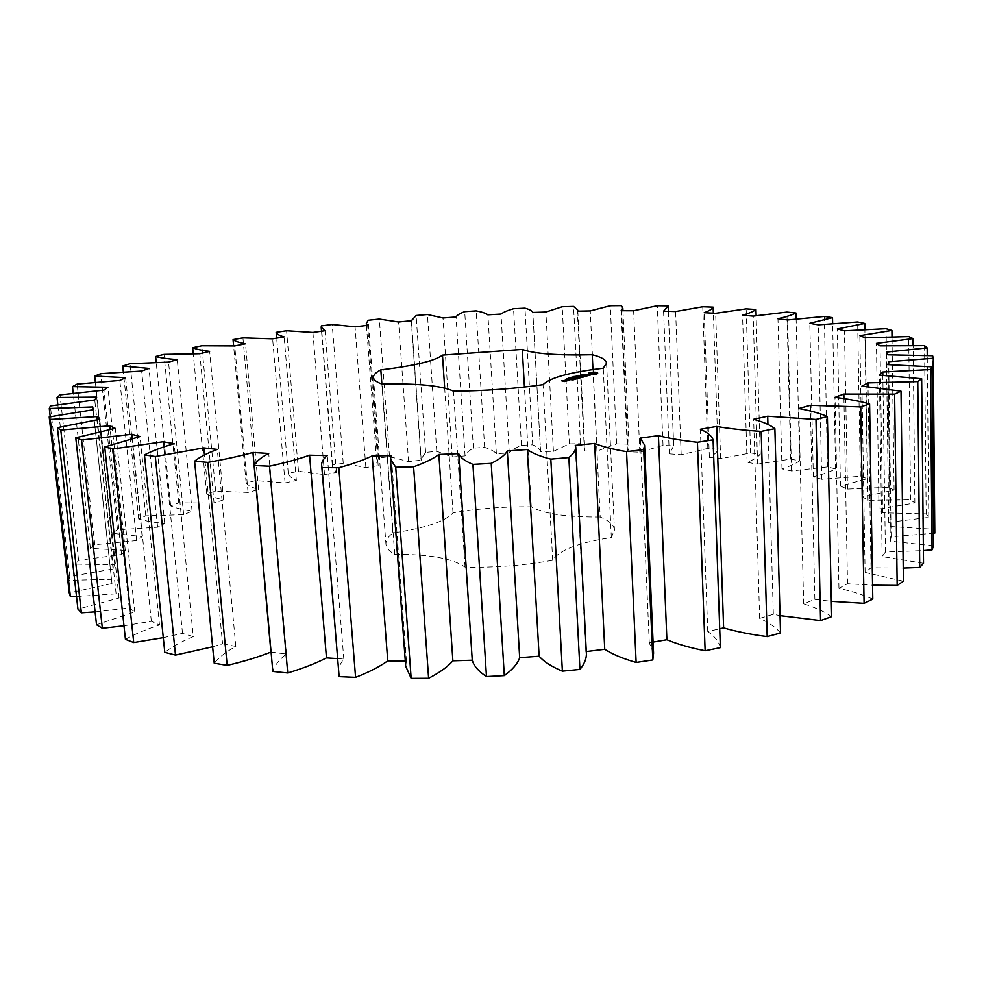<?xml version="1.0" encoding="UTF-8"?>
<svg xmlns="http://www.w3.org/2000/svg" width="984" height="984" viewBox="0 0 984 984"><rect width="100%" height="100%" fill="white"/><g stroke="black" fill="none" stroke-linecap="round" stroke-linejoin="round"><path stroke-width="0.74" stroke-dasharray="4.92 3.69" d="M163.282 637.657L182.507 633.389L193.282 636.611L174.119 443.698M193.282 636.611C181.585 641.494 172.077 646.734 164.795 652.343M212.63 646.783L222.568 643.807L204.463 454.965M222.568 643.807L235.84 646.451C226.086 651.777 218.878 657.361 214.217 663.216M271.08 652.121L286.405 654.065C279.05 659.711 274.524 665.516 272.826 671.457M337.524 658.628L343.81 659.059C339.763 664.052 338.09 669.071 338.791 674.101M405.31 661.15L406.417 661.162L405.679 666.143M586.415 654.188L586.279 651.556M653.561 653.265L649.268 642.761L653.069 642.097M720.374 647.632C719.046 641.814 714.839 636.451 707.754 631.543L719.71 628.788M780.521 632.983C776.167 627.571 769.205 622.7 759.648 618.382L773.326 614.262L780.041 615.627M831.664 616.624C824.604 611.728 815.269 607.46 803.657 603.807L814.863 599.367L831.345 601.335M872.783 599.158C863.411 594.877 852.132 591.273 838.946 588.321L847.519 583.709L872.55 585.185M903.398 581.187L865.108 572.43L871 567.793L903.226 568.051M923.509 563.266L882.144 556.575L885.416 552.024L923.386 550.573M933.533 545.837L890.336 541.151L891.135 536.784L933.422 533.242M934.8 533.07L934.136 529.281L890.237 526.477L888.749 522.381L928.761 517.375L926.178 513.882L882.537 512.799L878.983 509.023L914.862 502.984L910.581 499.823L868.023 500.303L862.624 496.895L894.087 490.069L888.331 487.264L847.482 489.109L840.471 486.108L867.371 478.704L860.348 476.268L821.726 479.319L813.35 476.748C822.759 474.374 830.176 471.767 835.613 468.938L827.532 466.883L791.53 470.979L781.997 468.827C789.955 466.293 795.835 463.624 799.648 460.795L790.693 459.122L757.606 464.104L747.114 462.369C753.596 459.737 757.975 457.043 760.226 454.264L750.571 452.972L720.62 458.692L709.366 457.388C714.372 454.706 717.262 452.013 718.037 449.331L707.816 448.397L681.186 454.731L669.304 453.845L673.659 445.949L663.019 445.383L639.834 452.209L627.509 451.73L629.133 447.868L627.669 444.104L616.71 443.882L597.091 451.078L584.447 451.016L584.779 449.491L580.535 443.735L569.367 443.87L553.426 451.349L540.585 451.545C539.81 449.073 537.178 446.847 532.713 444.842L521.458 445.309C515.554 447.769 511.483 450.328 509.269 452.96L496.379 453.686C494.325 451.287 490.413 449.184 484.657 447.363L473.402 448.163C468.692 450.721 465.912 453.292 465.063 455.899L452.234 457.007L436.773 451.299L425.617 452.419L420.98 459.233L421.213 460.143L408.581 461.619L389.479 456.601L378.532 458.04L376.798 462.874L378.176 465.666L365.863 467.498L343.231 463.267L332.592 465.014L332.469 466.957L336.405 472.418L324.536 474.62L298.484 471.262L288.275 473.316C288.865 475.912 291.559 478.273 296.356 480.401L285.089 482.947L255.778 480.561L246.123 482.923C248.165 485.432 252.322 487.646 258.571 489.552L248.066 492.43L215.644 491.114L206.689 493.771C210.268 496.17 215.914 498.187 223.614 499.835L214.045 503.021L178.744 502.898L170.638 505.837C175.816 508.052 182.963 509.823 192.101 511.163L183.664 514.644L145.78 515.837L138.695 519.023C145.509 521.016 154.18 522.492 164.709 523.451L157.612 527.203L117.514 529.81L111.659 533.23L142.176 536.6L136.641 540.56L94.808 544.718L90.38 548.322L125.275 550.425L121.524 554.558L78.572 560.351L75.805 564.103L114.784 564.755L113.049 568.986L69.741 576.501L68.843 580.326L111.487 579.318L111.979 583.573L69.237 592.872M76.518 596.55L116.112 593.844L119.039 598.014L77.933 609.096M95.091 611.876L129.248 607.964L134.746 611.95L96.518 624.742M123.972 625.775L151.339 621.298L159.482 624.963C146.284 629.305 134.943 634.09 125.435 639.329M600.178 517.006C566.304 517.166 543.34 513.783 531.286 506.822C504.534 506.477 478.433 508.47 452.997 512.812C445.727 521.262 425.703 527.99 392.899 532.971C388.053 536.674 385.74 540.388 385.949 544.103C386.232 547.781 389.16 551.212 394.719 554.386C429.356 554.189 452.8 558.432 465.051 567.116C495.272 567.768 524.484 565.468 552.701 560.24C559.096 550.117 578.641 542.553 611.335 537.535L614.459 530.13C614.065 525.124 609.305 520.757 600.178 517.006L592.958 369.541M182.507 633.389L163.75 446.908M235.84 646.451L217.267 449.417M159.482 624.963L140.011 436.564M151.339 621.298L132.262 438.421M286.405 654.065L268.718 453.464M134.746 611.95L115.251 428.347M129.248 607.964L110.171 429.319M343.81 659.059L327.291 455.617M119.039 598.014L99.753 419.319M116.112 593.844L97.256 419.701M406.417 661.162L391.3 455.69M111.979 583.573L93.111 409.774M111.487 579.318L93.074 409.774M68.843 580.326L50.221 416.724M69.741 576.501L50.356 405.937M113.049 568.986L94.747 399.971M114.784 564.755L96.678 397.093M75.805 564.103L57.835 404.756M78.572 560.351L59.987 394.928M121.524 554.558L103.91 390.131M585.886 651.605L575.271 445.395M125.275 550.425L107.896 387.278M90.38 548.322L73.21 393.231M94.808 544.718L77.121 384.117M136.641 540.56L119.814 380.439M649.268 642.761L640.313 438.077M142.176 536.6L125.595 377.671M111.659 533.23L95.362 382.272M117.514 529.81L100.774 373.674M157.612 527.203L141.635 371.066M707.754 631.543L700.362 429.258M164.709 523.451L148.978 368.41M138.695 519.023L123.332 371.952M145.78 515.837L130.011 363.736M183.664 514.644L168.547 362.124M759.648 618.382L753.646 419.282M192.101 511.163L177.243 359.615M773.326 614.262L767.926 424.461M170.638 505.837L156.222 362.383M178.744 502.898L163.971 354.4M214.045 503.021L199.813 353.723M803.657 603.807L798.824 408.52M223.614 499.835L209.641 351.386M814.863 599.367L810.459 410.992M206.689 493.771L193.233 353.65M215.644 491.114L201.843 345.765M248.066 492.43L234.721 345.938M838.946 588.321L835.047 397.364M258.571 489.552L245.483 343.797M847.519 583.709L843.928 398.545M246.123 482.923L233.614 345.876M255.778 480.561L242.925 337.869M285.089 482.947L272.617 338.828M865.108 572.43L861.91 386.122M296.356 480.401L284.13 336.885M871 567.793L868.023 386.626M288.275 473.316L276.652 338.152M298.484 471.262L286.578 330.759M324.536 474.62L312.912 332.444M882.144 556.575L879.401 375.138M336.405 472.418L325.027 330.722M885.416 552.024L882.82 375.273M332.592 465.014L321.374 325.876M343.231 463.267L332.211 324.486M365.863 467.498L355.064 326.811M890.336 541.151L887.851 364.633M378.176 465.666L367.622 325.323M891.135 536.784L888.736 364.633M378.532 458.04L368.188 320.255M389.479 456.601L379.332 319.062M934.136 529.281L932.611 355.753M408.581 461.619L398.582 321.989M890.237 526.477L887.826 354.818M421.213 460.143L411.46 320.735M888.749 522.381L886.326 352.112M425.617 452.419L416.109 315.507M928.761 517.375L927.236 355.507M436.773 451.299L427.45 314.523M926.178 513.882L924.542 345.63M452.234 457.007L443.009 317.98M882.537 512.799L880.04 345.851M465.063 455.899L456.059 316.971M878.983 509.023L876.436 343.404M473.402 448.163L464.706 311.657M914.862 502.984L913.127 345.458M484.657 447.363L476.145 310.882M910.581 499.823L908.687 336.589M496.379 453.686L487.904 314.818M868.023 500.303L865.305 337.819M509.269 452.96L501.016 314.068M862.624 496.895L859.819 335.667M521.458 445.309L513.55 308.718M894.087 490.069L892.008 336.799M532.713 444.842L524.976 308.164M888.331 487.264L886.067 328.693M540.585 451.681L532.836 312.531L540.585 451.545M847.482 489.109L844.444 330.808M553.426 451.349L545.874 312.039M840.471 486.108L837.335 328.963M569.367 443.87L562.208 306.737M867.371 478.704L864.875 329.492M580.535 443.735L573.549 306.405M860.348 476.268L857.642 321.977M584.447 451.016L577.387 311.153M821.726 479.319L818.294 324.843M597.091 451.078L590.24 310.919M813.35 476.748L809.795 323.305M616.71 443.882L610.277 305.716M835.613 468.938L832.636 323.527M627.669 444.104L621.396 305.63M827.532 466.883L824.309 316.442M627.509 451.73L621.113 310.698M791.53 470.979L787.63 319.948M639.834 452.209L633.635 310.747M781.997 468.827L777.963 318.718M663.019 445.383L657.275 305.716M799.648 460.795L796.13 318.914M673.659 445.949L668.087 305.864M790.693 459.122L786.893 312.088M669.304 453.845L663.56 311.202M757.606 464.104L753.191 316.11M681.186 454.731L675.614 311.534M747.114 462.369L742.551 315.188M707.816 448.397L702.748 306.75M760.226 454.264L756.143 315.63M718.037 449.331L713.339 313.183M750.571 452.972L746.155 308.865M709.366 457.388L704.212 312.691M720.62 458.692L715.651 313.306M611.335 537.535L603.254 368.213M531.286 506.822L524.435 387.056M452.997 512.812L444.682 388.065M392.899 532.971L381.878 384.055M394.719 554.386L382.124 384.141M465.051 567.116L453.501 391.165M552.701 560.24L543.057 384.67M597.731 373.059L597.78 373.994L596.981 373.293M597.423 373.207L597.78 373.994M596.39 373.489L596.439 374.424L597.005 373.711M596.956 372.604L597.005 373.539M597.239 372.419L597.276 373.354M595.689 373.625L596.439 374.424M594.644 372.653L595.517 373.969L590.966 374.141L594.693 373.588L594.754 374.56L595.738 374.56M593.709 373.674L593.758 374.609L594.754 374.56M595.541 373.157L590.929 373.403M592.749 373.76L592.786 374.695L593.758 374.609M591.864 373.895L591.913 374.83L592.786 374.695M593.721 372.628L593.758 373.256M591.064 373.883L591.913 374.83M592.762 372.678L592.798 373.354M590.351 373.834L591.113 374.818M589.723 373.772L590.4 374.769M589.219 373.674L589.797 375.507L588.026 375.876L590.351 375.531L585.16 375.667L589.797 375.507M589.502 373.723L589.256 374.609M589.514 373.723L589.539 374.424M589.514 373.674L588.776 373.969L589.539 374.252M589.059 373.121L589.096 373.809M589.244 373.157L589.281 374.092M588.727 373.034L588.776 373.969M581.606 375.642L583.414 375.47L581.606 375.642L581.569 374.695L581.618 375.581M582.454 374.547L582.503 375.482M581.876 374.412L581.925 375.285M582.184 374.375L582.233 375.31L582.171 374.387M582.196 374.769L582.245 375.691L582.184 374.756M582.479 374.793L582.528 375.728M583.414 375.47L583.364 374.535L583.414 375.47M581.027 376.06L582.245 375.839L581.027 376.06L580.978 375.125M582.196 374.892L582.245 375.839M580.314 374.806L580.363 375.667M580.831 374.929L580.867 375.79M580.117 374.793L580.166 375.728M579.859 375.544L579.908 376.478L578.014 376.318L579.908 376.478M577.977 375.384L578.014 376.318M580.043 375.494L580.08 376.429M578.223 375.396L578.26 376.245M578.506 375.421L578.543 376.294M580.597 375.31L580.646 376.196M580.671 375.31L580.72 376.257M578.912 375.125L578.961 376.06M580.978 375.236L581.027 376.171M579.096 375.138L579.145 376.011M577.94 375.728L577.768 376.638L578.617 376.491L577.989 376.663M577.719 375.703L577.768 376.638M578.567 375.556L578.617 376.491M578.346 375.617L578.432 377.401L581.249 377.647L575.812 378.041L579.945 378.397L578.654 377.167M576.39 377.02L576.353 376.159L576.415 377.093L575.615 377.02L578.248 376.872L576.415 377.093M575.566 376.085L575.615 377.02M576.968 375.999L577.018 376.933M576.747 376.06L576.796 376.909M575.886 376.109L575.935 376.983M577.178 376.22L577.227 377.167M576.882 376.196L576.932 377.143L576.895 376.208M590.486 374.338L590.523 375.273M589.293 374.363L589.33 375.175M590.302 374.596L590.351 375.531M589.502 374.806L589.551 375.753M585.738 374.781L585.775 375.593M588.346 374.953L588.395 375.888M585.861 374.486L585.898 375.421M587.977 374.941L588.026 375.876M586.476 374.326L586.513 375.261M588.137 374.941L588.174 375.802M587.473 374.203L587.522 375.138M589.133 374.855L589.182 375.679M587.632 374.129L587.682 375.064M587.264 374.228L587.3 375.052M589.883 374.707L589.92 375.347M586.132 374.412L586.169 375.187M589.256 374.363L589.293 375.298M585.308 374.744L585.345 375.421M585.111 374.732L585.16 375.667M587.755 375.285L586.907 376.306L583.069 376.048L585.714 376.724L587.792 376.06M586.87 375.531L586.907 376.306M583.438 375.212L583.475 376.011M583.02 375.113L583.069 376.048M586.083 375.753L586.132 376.688M583.082 375.175L583.131 376.109M585.664 375.777L585.714 376.724M586.513 375.63L586.55 376.405M585.628 375.716L585.677 376.651M585.246 375.986L585.296 376.921L579.391 377.057L585.296 376.921M585.197 375.999L585.246 376.847M583.463 376.466L583.512 377.413M581.532 375.728L581.569 376.54M583.045 376.503L583.094 377.438M581.126 375.79L581.175 376.564M583.008 376.429L583.057 377.376M579.342 376.122L579.391 377.057M584.619 376.159L584.656 376.933M579.379 376.183L579.428 377.13M583.229 375.876L583.278 376.811M579.785 376.159L579.834 377.093M581.987 376.22L582.036 377.155M581.396 375.716L581.433 376.651M581.569 376.245L581.618 377.192M582.786 375.999L582.823 376.774M581.532 376.171L581.581 377.118M575.431 376.749L575.48 377.696L573.783 377.475L577.116 377.241L575.48 377.696M575.234 376.798L575.283 377.745M574.164 376.614L574.213 377.475M573.746 376.54L573.783 377.475M576.046 376.577L576.095 377.524M573.967 376.577L574.004 377.413M576.255 376.528L576.304 377.462M575.837 376.577L575.886 377.462M575 376.38L575.037 377.241M574.582 376.306L574.631 377.241M576.87 376.355L576.919 377.303M574.804 376.343L574.841 377.179M577.067 376.306L577.116 377.241M573.807 377.192L573.856 378.139L571.975 377.967L573.856 378.139M571.925 377.032L571.975 377.967M574.004 377.143L574.053 378.077M572.122 377.044L572.171 377.918M573.266 377.155L573.315 378.016M573.045 377.13L573.094 378.004M574.004 376.872L574.053 377.819M573.795 376.933L573.832 377.794M574.754 376.933L574.791 377.881M572.86 376.774L572.909 377.721M574.951 376.884L574.988 377.819M573.069 376.798L573.106 377.659M571.889 377.376L571.704 378.299L572.553 378.151L571.938 378.323M571.655 377.364L571.704 378.299M572.516 377.216L572.553 378.151M572.282 377.266L572.331 378.127M571.483 378.717L569.97 378.557L572.294 378.532L571.483 378.717L571.433 377.77M568.604 378.016L568.457 378.938L570.88 378.852L568.641 378.951M568.408 377.991L568.457 378.938M568.9 377.93L568.949 378.865M569.219 377.844L569.256 378.717M570.597 378.077L570.646 379.024M569.404 377.794L569.453 378.729M570.745 378.028L570.794 378.975M569.096 377.942L569.146 378.815M570.351 378.053L570.4 378.926M570.646 377.991L570.708 378.84M570.831 377.918L570.88 378.852M567.989 379.381L569.871 379.234L567.989 379.381L567.94 378.434M569.416 378.397L569.465 379.271M568.076 378.176L568.125 379.049M568.703 378.52L568.752 379.455M568.334 378.139L568.383 379.074L568.322 378.139M568.924 378.532L568.973 379.48M569.822 378.286L569.871 379.234M568.211 378.422L568.248 379.307M567.288 379.799L568.408 379.578L567.288 379.799L567.239 378.852M566.858 378.508L566.907 379.443L566.846 378.508M566.735 378.828L566.772 379.689M579.933 377.401L579.982 378.348M579.896 377.45L579.945 378.397M582.184 376.786L582.221 377.721L578.69 377.819M579.49 377.487L579.539 378.422M582.221 377.721L578.432 377.401M582.442 376.749L582.491 377.696M575.824 377.167L575.874 378.102M582.405 376.761L582.454 377.622M575.763 377.093L575.812 378.041M578.752 376.491L578.789 377.303M576.193 377.204L576.23 378.004M578.321 376.392L578.371 377.339M579.023 377.438L579.059 378.25M578.014 377.77L577.916 376.085L577.965 377.819M581.212 376.811L581.249 377.647M578.26 377.007L578.297 377.733M576.993 378.25L577.042 379.197L578.789 378.631L574.717 378.336L578.198 378.705L577.042 379.197M578.801 377.758L578.85 378.705M576.587 378.286L576.624 379.221M578.752 377.77L578.789 378.631M576.538 378.213L576.587 379.16M575.087 377.499L575.136 378.311M578.162 377.93L578.198 378.705M574.668 377.401L574.717 378.336M576.772 377.647L576.821 378.594M574.717 377.475L574.767 378.409M575.529 377.991L575.566 378.938M576.329 377.77L576.366 378.545M575.111 378.028L575.16 378.963M575.062 377.954L575.111 378.901M576.071 378.508L576.12 379.455L571.987 379.086L576.12 379.455M576.009 378.508L576.058 379.381M575.64 378.532L575.689 379.48M572.356 378.25L572.405 379.061M571.987 378.213L572.036 379.16M571.938 378.151L571.987 379.086M573.118 379.32L573.168 380.267L574.927 379.701L571.237 379.369L569.035 379.898L573.168 380.267M572.7 379.344L572.75 380.291M572.663 379.283L572.713 380.23M571.2 378.557L571.237 379.369M574.287 379L574.336 379.775M570.806 378.619L570.843 379.406M572.909 378.717L572.959 379.652M568.986 378.951L569.035 379.898M571.643 379.061L571.692 380.008M569.023 379.024L569.072 379.972M571.224 379.086L571.274 380.033M569.441 379L569.49 379.935M571.187 379.012L571.237 379.959M571.064 378.545L571.114 379.492M572.454 378.84L572.491 379.615M568.74 379.295L568.789 380.242L567.928 380.242L568.789 380.242M568.42 379.344L568.469 380.291M568.801 379.271L568.887 380.181M568.026 378.434L568.1 380.291M568.666 379.307L568.715 380.132M567.829 378.434L567.928 380.242M568.248 378.422L568.358 380.132M567.977 379.332L568.026 380.181M565.911 379.873L565.96 380.82L569.293 380.66L565.96 380.82M567.768 380.045L567.817 380.993M565.874 379.812L565.923 380.759M568.162 380.008L568.211 380.956M566.907 378.84L566.956 379.713L568.137 379.615L566.956 379.713L566.993 380.464M569.244 379.713L569.293 380.66M567.35 379.615L567.399 380.427M569.207 379.726L569.244 380.599M567.485 381.079L567.448 380.205L567.534 381.152L565.271 381.017L567.534 381.152M567.079 380.23L567.128 381.177M565.591 380.107L565.64 380.919M566.772 380.39L566.809 381.152M565.185 379.996L565.234 380.943M566.821 380.377L566.87 381.337M565.222 380.07L565.271 381.017M566.575 380.451L566.624 381.398M566.144 380.156L566.194 381.103M565.726 380.501L565.775 381.448M566.218 380.476L566.267 381.312M565.689 380.402L565.738 381.349M565.874 380.648L565.923 381.595L561.913 381.632L565.923 381.595M565.825 380.66L565.874 381.521M564.791 380.943L564.841 381.89M564.693 380.611L564.73 381.423M564.385 380.968L564.435 381.915M564.287 380.673L564.336 381.448M561.901 380.747L561.95 381.694M563.402 380.882L563.438 381.694M561.864 380.685L561.913 381.632M562.504 380.808L562.541 381.62M562.946 380.55L562.983 381.337M563.205 380.476L563.254 381.423M563.34 380.488L563.389 381.3M563.389 380.488L563.438 381.435M580.917 375.986L581.839 375.863L580.72 375.937L580.867 375.125M580.683 375.113L580.708 376.048M570.314 378.557L572.011 378.557L570.253 378.532L570.265 377.708M568.654 380.673L566.55 380.747L568.654 380.673L568.617 379.886M565.283 381.608L563.906 381.743L565.283 381.608L565.234 380.82M594.385 373.637L594.422 374.277M593.537 373.686L593.573 374.363M592.651 373.772L592.688 374.4M590.978 373.059L591.027 373.981M591.396 372.887L591.433 373.822M592.085 372.752L592.134 373.686M592.934 372.665L592.971 373.588M593.819 372.628L593.869 373.563M595.246 372.752L595.295 373.674M581.04 374.867L581.089 375.802M567.903 380.033L567.952 380.869M566.513 379.935L566.55 380.747M567.214 379.603L567.264 380.55M564.533 380.956L564.57 381.804M563.857 380.919L563.906 381.743M564.558 380.599L564.607 381.546M581.974 374.646L582.024 375.581M580.917 374.621L580.966 375.556L580.917 374.621M582.958 374.523L582.995 375.457M581.507 374.474L581.556 375.347M583.082 374.67L583.118 375.494L583.082 374.67M582.909 374.707L582.958 375.581M582.565 374.769L582.614 375.642M581.728 374.437L581.778 375.371M581.396 374.51L581.446 375.445M582.799 374.732L582.848 375.667M581.335 374.707L581.384 375.568M581.802 374.67L581.851 375.544M582.011 374.646L582.048 375.507M581.298 375.101L581.335 376.036M580.474 375.088L580.511 376.023M581.544 375.064L581.593 375.999M580.412 375.064L580.462 375.913M580.634 375.113L580.671 375.839M575.714 376.097L575.751 376.946M575.935 376.011L575.972 376.86M576.304 375.9L576.353 376.786M575.984 375.999L576.034 376.933M577.202 375.839L577.251 376.712M576.157 375.937L576.206 376.872M577.694 375.876L577.731 376.737M577.485 375.851L577.534 376.786M577.891 376.097L577.94 377.032M577.596 376.159L577.633 377.093M577.706 376.134L577.756 377.007M577.485 376.183L577.534 377.057M577.264 376.208L577.313 377.093M577.067 376.22L577.116 377.118M570.572 377.745L570.622 378.68M572.061 377.684L572.11 378.631M569.945 377.647L569.994 378.582M572.221 377.635L572.257 378.496M570.117 377.684L570.154 378.459M571.606 377.536L571.643 378.397M570.732 377.487L570.782 378.373M570.646 378.065L570.695 378.926M570.708 377.954L570.757 378.901M567.608 378.422L567.67 379.369M567.411 378.397L567.461 379.332M568.506 378.385L568.555 379.32M567.313 378.348L567.399 379.234M568.826 378.299L568.875 379.246M567.547 378.422L567.583 379.16M567.805 378.225L567.854 379.098M568.014 378.188L568.063 379.123M567.756 378.237L567.805 379.184M567.645 378.274L567.694 379.221M568.592 378.36L568.629 379.234M568.395 378.397L568.444 379.283M567.682 378.434L567.719 379.295M566.353 378.779L566.403 379.713M566.206 379.566L566.12 378.668M568.174 378.754L568.223 379.701M566.403 378.631L566.452 379.467M568.039 378.643L568.088 379.504M566.513 378.582L566.55 379.443M567.707 378.606L567.756 379.48M567.141 378.668L567.19 379.541M566.722 378.52L566.772 379.467M581.064 375.125L581.101 375.999M580.732 375.113L580.781 375.974M580.708 374.966L580.757 375.9M580.867 374.916L580.917 375.851M581.593 375.052L581.642 375.925M581.421 375.088L581.47 375.962M581.261 375.101L581.31 375.986M570.462 377.733L570.499 378.594M570.216 377.708L570.253 378.52L570.216 377.708M570.314 377.536L570.363 378.471M570.523 377.499L570.572 378.434M570.769 377.487L570.818 378.422M571.052 377.487L571.101 378.434M571.397 377.512L571.446 378.459M571.716 377.548L571.765 378.496M571.913 377.585L571.962 378.52M571.852 377.733L571.901 378.606M571.655 377.758L571.692 378.643M571.409 377.77L571.458 378.668M571.126 377.77L571.163 378.656M570.782 377.758L570.818 378.631M567.03 378.84L567.067 379.713M567.374 378.852L567.411 379.738M566.956 378.84L567.005 379.713M567.116 378.668L567.165 379.615M567.251 378.643L567.301 379.578M567.62 378.606L567.67 379.541M567.842 378.606L567.891 379.553M567.817 378.815L567.866 379.713M321.51 331.214L332.469 466.957M366.442 325.47L376.798 462.874M411.275 320.747L420.98 459.233M577.805 311.141L584.779 449.491M622.946 310.71L629.133 447.868M668.345 311.325L673.732 446.662M606.562 363.194L614.459 530.13M373.453 377.45L385.949 544.103M572.294 378.532L572.245 377.598M569.97 378.557L569.921 377.61"/><path stroke-width="1.48" d="M155.287 456.539L175.496 655.098L164.795 652.343L144.451 454.903L155.287 456.539L203.786 447.917L217.267 449.417C207.12 453.218 199.567 457.142 194.598 461.188L207.772 462.394C224.844 459.405 239.887 456.096 252.937 452.48L268.718 453.464C261.018 457.437 256.209 461.459 254.278 465.506L269.493 466.207C285.323 462.763 298.693 459.085 309.579 455.198L327.291 455.617C322.998 459.073 321.153 462.492 321.719 465.887L322.002 467.584L338.828 467.72C352.801 463.894 363.92 459.946 372.198 455.887L391.3 455.69L390.414 459.073L395.728 467.228L413.6 466.785C425.137 462.689 433.55 458.581 438.864 454.46L458.728 453.649C460.192 457.486 464.928 461.066 472.923 464.387L491.225 463.366C499.847 459.11 505.222 454.977 507.338 450.93L527.301 449.516C531.975 453.071 539.822 456.281 550.819 459.122L568.863 457.56C573.291 453.956 575.591 450.488 575.763 447.142L575.271 445.395L594.619 443.44C602.343 446.613 612.983 449.356 626.55 451.644L643.684 449.602L644.557 445.076L640.313 438.077L658.419 435.641C668.849 438.36 681.863 440.561 697.435 442.271L713.092 439.836C711.801 435.937 707.558 432.406 700.362 429.258L716.659 426.453C729.365 428.643 744.211 430.291 761.173 431.386L774.875 428.667C770.46 425.113 763.387 421.988 753.646 419.282L767.692 416.207L815.982 419.442L827.396 416.539C820.201 413.403 810.668 410.734 798.824 408.52L810.336 405.297L860.668 406.896L869.598 403.907C860.028 401.238 848.515 399.061 835.047 397.364L843.841 394.08L894.616 394.154L901.012 391.177L861.91 386.122L867.962 382.887L917.764 381.608L921.651 378.729L879.401 375.138L882.771 372.013L930.434 369.553L931.946 366.835L887.851 364.633L888.687 361.694L933.275 358.262L932.611 355.753L887.826 354.818L886.326 352.112L927.162 347.906L924.542 345.63L880.04 345.851L876.436 343.404L913.041 338.607L908.687 336.589L865.305 337.819L859.819 335.667L891.922 330.439L886.067 328.693L844.444 330.808L837.335 328.963L864.776 323.441L857.642 321.977L818.294 324.843L809.795 323.305L832.513 317.635L824.309 316.442L787.63 319.948L777.963 318.718C786.068 316.873 792.083 314.966 795.982 312.998L786.893 312.088L753.191 316.11L742.551 315.188C749.168 313.293 753.633 311.411 755.958 309.517L746.155 308.865L715.651 313.306L704.212 312.691C709.341 310.796 712.318 308.951 713.129 307.143L702.748 306.75L675.614 311.534L663.56 311.202L668.087 305.864L657.275 305.716L633.635 310.747L621.113 310.698L622.835 308.103L621.396 305.63L610.277 305.716L590.24 310.919L577.387 311.153L577.756 310.132L573.549 306.405L562.208 306.737L545.874 312.039L532.836 312.445C532.098 310.833 529.478 309.406 524.976 308.164L513.55 308.718C507.498 310.489 503.316 312.272 501.016 314.068L487.904 314.818C485.875 313.269 481.951 311.965 476.145 310.882L464.706 311.657C459.872 313.453 456.982 315.224 456.059 316.971L443.009 317.98L427.45 314.523L416.109 315.507L411.46 320.735L398.582 321.989L379.332 319.062L368.188 320.255L366.294 323.502L367.622 325.323L355.064 326.811L332.211 324.486L321.374 325.876L321.19 327.168L325.027 330.722L312.912 332.444L286.578 330.759L276.147 332.358C276.664 334.068 279.321 335.581 284.13 336.885L272.617 338.828L242.925 337.869L233.048 339.64C235.053 341.276 239.198 342.653 245.483 343.797L234.721 345.938L201.843 345.765L192.655 347.721C196.222 349.234 201.88 350.452 209.641 351.386L199.813 353.723L163.971 354.4L155.632 356.528C160.81 357.893 168.018 358.926 177.243 359.615L168.547 362.124L130.011 363.736L122.705 366.011L148.978 368.41L141.635 371.066L100.774 373.674L94.698 376.072L125.595 377.671L119.814 380.439L77.121 384.117L72.484 386.614L107.896 387.278L103.91 390.131L59.987 394.928L57.023 397.499L96.678 397.093L94.747 399.971L50.356 405.937L49.286 408.52L92.767 406.933L93.111 409.774L49.2 416.921L50.258 419.467L96.924 416.576L99.753 419.319L57.416 427.634L60.787 430.069L109.79 425.789L115.251 428.347L75.756 437.769L81.574 440.02L131.831 434.276L140.011 436.564L104.722 446.97L113.074 448.962L163.221 441.754L174.119 443.698C161.991 447.228 152.102 450.967 144.451 454.903M204.463 454.965L203.786 447.917M175.496 655.098L212.63 646.783M194.598 461.188L214.217 663.216L227.169 665.405C243.725 661.506 258.312 657.078 270.907 652.097L271.08 652.121M254.278 465.506L272.826 671.457L287.734 672.958C303.06 668.345 315.975 663.327 326.467 657.89L337.524 658.628M321.719 465.887L339.136 676.623L355.581 677.349C369.086 672.121 379.812 666.623 387.745 660.854L405.31 661.15M390.414 459.073L405.679 666.143L411.164 678.37L428.606 678.271C439.737 672.564 447.818 666.746 452.874 660.817L472.258 660.227C473.821 665.947 478.556 671.395 486.477 676.549L504.312 675.602C512.602 669.587 517.732 663.622 519.675 657.693L539.134 656.217C543.82 661.642 551.557 666.623 562.381 671.174L579.945 669.415C584.176 664.225 586.329 659.157 586.415 654.188L575.763 447.142M586.279 651.556L604.742 649.292C612.368 654.237 622.835 658.628 636.131 662.453L652.81 659.956L653.561 653.265L644.557 445.076M653.069 642.097L666.894 639.723C677.152 644.065 689.895 647.743 705.134 650.756L720.374 647.632L713.092 439.836M719.71 628.788L723.621 627.878C736.081 631.543 750.595 634.446 767.188 636.599L780.521 632.983L774.875 428.667M780.041 615.627L820.558 620.572L831.664 616.624L827.396 416.539M831.345 601.335L864.087 603.315L872.783 599.158L869.598 403.907M872.55 585.185L897.174 585.418L903.398 581.187L901.012 391.177M903.226 568.051L919.72 567.436L923.509 563.266L921.651 378.729M923.386 550.573L932.057 549.859L933.533 545.837L931.946 366.835M933.422 533.242L934.8 533.07L933.275 358.262M49.2 416.921L69.237 592.872L70.418 596.698L76.518 596.55M57.416 427.634L77.933 609.096L81.377 612.823L95.091 611.876M75.756 437.769L96.518 624.742L102.348 628.272L123.972 625.775M104.722 446.97L125.435 639.329L133.726 642.54L163.282 637.657M603.254 368.213L606.562 363.194C606.242 359.861 601.458 357.044 592.233 354.744C557.719 355.581 534.41 353.809 522.283 349.431L442.48 355.113C434.891 360.907 414.338 365.827 380.833 369.861C375.79 372.444 373.33 374.978 373.453 377.45C373.649 379.91 376.54 382.136 382.124 384.141C417.413 383.268 441.213 385.605 453.501 391.165C484.312 390.943 514.165 388.791 543.057 384.67C549.773 377.758 569.834 372.272 603.254 368.213M597.731 373.059L594.582 372.198L588.727 373.034L591.864 373.895L597.731 373.059M581.569 374.695L583.364 374.535L581.569 374.646M580.978 375.125L582.196 374.892L580.978 375.125M579.859 375.544L577.977 375.384L579.859 375.544M577.94 375.728L578.567 375.556L577.94 375.728M576.378 376.159L578.198 375.913L576.341 376.085M590.486 374.338L585.111 374.732L590.486 374.338M587.755 375.125L583.02 375.113L587.755 375.285M585.246 375.986L579.342 376.122L585.246 375.986M575.431 376.749L573.746 376.54L577.067 376.306L575.431 376.749M573.807 377.192L571.925 377.032L573.807 377.192M571.889 377.376L572.516 377.216L571.889 377.376M571.433 377.77L569.921 377.61L571.433 377.77M568.604 378.016L570.831 377.918L568.604 378.016M567.94 378.434L569.822 378.286L567.94 378.434M567.239 378.852L568.358 378.631L567.239 378.852M578.641 376.884L582.442 376.749L578.321 376.392L581.2 376.712L577.965 376.823L579.01 377.315L575.763 377.093L578.654 377.167M576.993 378.25L578.74 377.684L574.668 377.401L578.149 377.77L576.993 378.25M576.071 378.508L571.938 378.151L576.071 378.508M573.118 379.32L574.877 378.754L568.986 378.951L573.118 379.32M568.74 379.295L567.879 379.307L568.74 379.295M565.911 379.873L569.244 379.713L565.911 379.873M567.485 380.205L565.222 380.07L567.436 380.132M565.874 380.648L561.864 380.685L565.874 380.648M163.75 446.908L163.221 441.754M133.726 642.54L113.074 448.962M227.169 665.405L207.772 462.394M270.907 652.097L252.937 452.48M132.262 438.421L131.831 434.276M102.348 628.272L81.574 440.02M287.734 672.958L269.493 466.207M326.467 657.89L309.579 455.198M110.171 429.319L109.79 425.789M81.377 612.823L60.787 430.069M339.136 676.623L322.002 467.584M355.581 677.349L338.828 467.72M387.745 660.854L372.198 455.887M97.256 419.701L96.924 416.576M70.418 596.698L50.258 419.467M411.164 678.37L395.728 467.228M428.606 678.271L413.6 466.785M452.874 660.817L438.864 454.46M93.074 409.774L92.767 406.933M472.258 660.227L458.728 453.649M50.221 416.724L49.286 408.52M486.477 676.549L472.923 464.387M504.312 675.602L491.225 463.366M519.675 657.693L507.338 450.93M539.134 656.217L527.301 449.516M57.835 404.756L57.023 397.499M562.381 671.174L550.819 459.122M579.945 669.415L568.863 457.56M604.742 649.292L594.619 443.44M73.21 393.231L72.484 386.614M636.131 662.453L626.55 451.644M652.81 659.956L643.684 449.602M666.894 639.723L658.419 435.641M95.362 382.272L94.698 376.072M705.134 650.756L697.435 442.271M723.621 627.878L716.659 426.453M123.332 371.952L122.705 366.011M767.188 636.599L761.173 431.386M767.926 424.461L767.692 416.207M156.222 362.383L155.632 356.528M820.558 620.572L815.982 419.442M810.459 410.992L810.336 405.297M193.233 353.65L192.655 347.721M864.087 603.315L860.668 406.896M843.928 398.545L843.841 394.08M233.614 345.876L233.048 339.64M897.174 585.418L894.616 394.154M868.023 386.626L867.962 382.887M276.652 338.152L276.147 332.358M919.72 567.436L917.764 381.608M882.82 375.273L882.771 372.013M932.057 549.859L930.434 369.553M888.736 364.633L888.687 361.694M927.236 355.507L927.162 347.906M913.127 345.458L913.041 338.607M892.008 336.799L891.922 330.439M864.875 329.492L864.776 323.441M832.636 323.527L832.513 317.635M796.13 318.914L795.982 312.998M756.143 315.63L755.958 309.517M713.339 313.183L713.129 307.143M592.958 369.541L592.233 354.744M524.435 387.056L522.283 349.431M444.682 388.065L442.48 355.113M381.878 384.055L380.833 369.861M596.981 373.293L595.541 373.157M596.722 372.321L596.759 373.256M596.095 372.259L596.144 373.194M595.381 372.21L595.406 372.825M590.929 373.403L589.514 373.674L589.514 372.727M590.781 372.469L590.818 373.403M590.092 372.592L590.129 373.526M595.074 373.194L590.929 373.207L594.644 372.653L595.529 372.874L595.086 373.625M590.929 373.207L590.953 373.871M595.529 372.874L595.566 373.625M581.79 374.929L580.671 375.002L581.79 375.015M570.265 377.622L571.962 377.622L570.265 377.708M567.633 378.791L566.907 378.766L567.645 378.84M568.604 379.726L566.501 379.799L568.617 379.886M565.234 380.66L563.857 380.796L565.234 380.82M321.19 327.168L321.51 331.214M366.294 323.502L366.442 325.47M411.238 320.132L411.275 320.747M577.756 310.132L577.805 311.141M622.835 308.103L622.946 310.71M668.148 306.332L668.345 311.325"/></g></svg>
